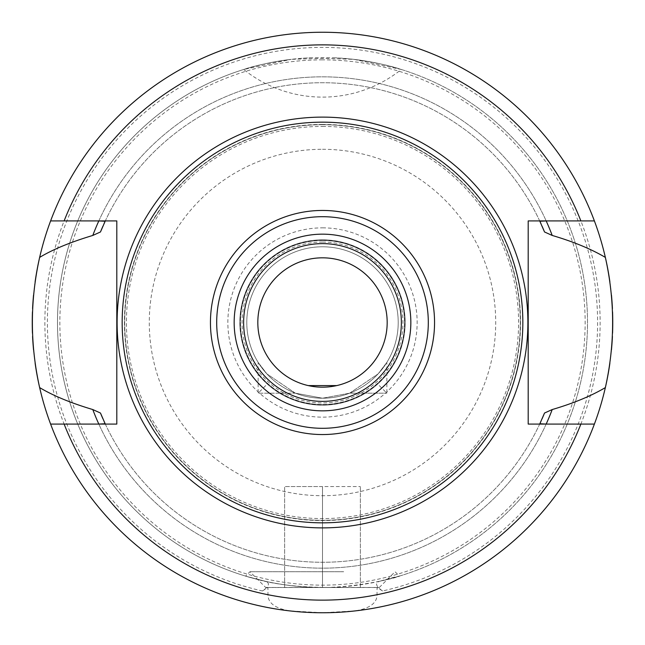 <?xml version="1.0" encoding="UTF-8"?>
<svg xmlns="http://www.w3.org/2000/svg" width="645" height="645" viewBox="0 0 645 645"><rect width="100%" height="100%" fill="white"/><g stroke="black" fill="none" stroke-linecap="round" stroke-linejoin="round"><path stroke-width="0.48" stroke-dasharray="3.23 2.42" d="M322.5 257.823A64.677 64.677 0 0 0 257.823 322.5A64.677 64.677 0 0 0 322.5 387.177A64.677 64.677 0 0 0 387.177 322.5A64.677 64.677 0 0 0 322.5 257.823M322.5 240.472A82.028 82.028 0 0 0 240.472 322.5A82.028 82.028 0 0 0 322.5 404.528A82.028 82.028 0 0 0 404.528 322.5A82.028 82.028 0 0 0 322.5 240.472A82.028 82.028 0 0 0 240.472 322.5A82.028 82.028 0 0 0 322.5 404.528A82.028 82.028 0 0 0 404.528 322.5A82.028 82.028 0 0 0 322.5 240.472M322.5 246.785A75.715 75.715 0 0 0 246.785 322.5A75.715 75.715 0 0 0 322.5 398.215L295.313 393.168L322.5 398.215L349.687 393.168L386.863 393.168L349.687 393.168L322.5 398.215A75.715 75.715 0 0 0 398.215 322.5A75.715 75.715 0 0 0 322.5 246.785A75.715 75.715 0 0 1 398.215 322.5A75.715 75.715 0 0 1 322.5 398.215A75.715 75.715 0 0 1 246.785 322.5A75.715 75.715 0 0 1 322.5 246.785A75.715 75.715 0 0 0 246.785 322.5A75.715 75.715 0 0 0 322.5 398.215A75.715 75.715 0 0 0 398.215 322.5A75.715 75.715 0 0 0 322.5 246.785M295.313 393.168L266.917 373.915L258.137 362.385L266.901 373.898L295.313 393.168L258.137 393.168L295.313 393.168M336.698 385.597L308.302 385.597M349.687 393.168L378.099 373.906L386.863 362.385L378.115 373.882L349.687 393.168M333.989 57.736A265.014 265.014 0 0 1 379.365 581.338C374.81 583.048 375.882 586.257 382.574 590.965A275.109 275.109 0 0 0 550.024 167.853A275.109 275.109 0 0 0 94.976 167.853A275.109 275.109 0 0 0 262.426 590.965C269.11 586.273 270.182 583.064 265.635 581.338A265.014 265.014 0 0 1 311.011 57.736L333.989 57.736C379.05 59.969 408.608 72.28 400.271 69.16C390.588 65.701 375.092 62.436 353.799 59.34A265.014 265.014 0 0 1 587.047 338.173A265.014 265.014 0 0 1 322.5 587.514L379.284 587.514L265.716 587.514L360.361 587.514L284.639 587.514L322.5 587.514L322.5 486.556L284.639 486.556L360.361 486.556L322.5 486.556L322.5 587.514A265.014 265.014 0 0 1 57.953 338.173A265.014 265.014 0 0 1 291.201 59.34L322.5 58.356L353.799 59.34L401.311 69.483A126.194 126.194 0 0 1 243.689 69.483L291.201 59.34A265.014 265.014 0 0 0 57.953 338.173A265.014 265.014 0 0 0 322.5 587.514M382.574 590.965L377.043 587.45L377.043 594.722C377.051 603.043 369.746 608.445 355.113 610.912A290.25 290.25 0 0 0 605.357 387.597M262.426 590.965L267.957 587.45L267.957 594.722C267.973 603.067 275.278 608.461 289.887 610.912L322.5 612.75L355.113 610.912M377.043 587.45L267.957 587.45M343.664 571.736L249.938 571.736L343.664 571.736M379.284 587.514L395.062 571.736L399.424 576.098L379.365 581.338C426.53 567.592 382.445 585.434 328.329 587.45C298.812 587.321 274.472 584.459 255.291 578.847C239.706 574.679 243.157 575.509 265.635 581.338L245.576 576.098L249.938 571.736L265.716 587.514M284.639 587.514L284.639 486.556L284.639 587.514M360.361 587.514L360.361 486.556L360.361 587.514M303.239 58.187L311.011 57.736C266.361 59.92 236.723 72.151 244.592 69.2C253.92 65.814 269.457 62.533 291.201 59.34M605.357 257.403A290.25 290.25 0 0 0 39.643 257.403M35.12 281.792A290.25 290.25 0 0 0 33.556 294.95M32.581 308.608A290.25 290.25 0 0 0 32.444 311.922M32.444 333.134A290.25 290.25 0 0 0 32.581 336.4M33.564 350.05A290.25 290.25 0 0 0 35.12 363.208M39.643 387.597A290.25 290.25 0 0 0 289.887 610.912M609.88 363.208A290.25 290.25 0 0 0 611.436 350.05M612.419 336.4A290.25 290.25 0 0 0 612.557 333.118M612.557 311.906A290.25 290.25 0 0 0 612.419 308.608M611.444 294.95A290.25 290.25 0 0 0 609.88 281.792M594.392 220.912A290.25 290.25 0 0 0 50.608 220.912L116.801 220.912L116.801 424.088L50.608 424.088A290.25 290.25 0 0 0 594.392 424.088L528.199 424.088L528.199 220.912L594.392 220.912A290.25 290.25 0 0 0 50.608 220.912M98.822 220.929A245.656 245.656 0 0 1 546.178 220.929A245.656 245.656 0 0 0 98.822 220.929M546.178 424.071A245.656 245.656 0 0 1 98.822 424.071A245.656 245.656 0 0 0 546.178 424.071M102.789 418.516A239.771 239.771 0 0 0 104.022 421.274M105.312 424.088A239.771 239.771 0 0 0 539.688 424.088M541.042 421.145A239.771 239.771 0 0 0 542.179 418.589M542.171 226.395A239.771 239.771 0 0 0 541.042 223.863M539.688 220.912A239.771 239.771 0 0 0 105.312 220.912M103.99 223.783A239.771 239.771 0 0 0 102.813 226.443M594.392 424.088A290.25 290.25 0 0 1 50.608 424.088M322.5 124.687A197.813 197.813 0 0 0 124.687 322.5A197.813 197.813 0 0 0 322.5 520.313A197.813 197.813 0 0 0 520.313 322.5A197.813 197.813 0 0 0 322.5 124.687A197.813 197.813 0 0 0 124.687 322.5A197.813 197.813 0 0 0 322.5 520.313A197.813 197.813 0 0 0 520.313 322.5A197.813 197.813 0 0 0 322.5 124.687A197.813 197.813 0 0 1 520.313 322.5A197.813 197.813 0 0 1 322.5 520.313A197.813 197.813 0 0 1 124.687 322.5A197.813 197.813 0 0 1 322.5 124.687M322.5 243.625A78.875 78.875 0 0 1 401.375 322.5A78.875 78.875 0 0 1 322.5 401.375A78.875 78.875 0 0 1 243.625 322.5A78.875 78.875 0 0 1 322.5 243.625M322.5 239.843A82.657 82.657 0 0 1 405.157 322.5A82.657 82.657 0 0 1 322.5 405.157A82.657 82.657 0 0 1 239.843 322.5A82.657 82.657 0 0 1 322.5 239.843A82.657 82.657 0 0 1 405.157 322.5A82.657 82.657 0 0 1 322.5 405.157A82.657 82.657 0 0 1 239.843 322.5A82.657 82.657 0 0 1 322.5 239.843A82.657 82.657 0 0 0 239.843 322.5A82.657 82.657 0 0 0 322.5 405.157A82.657 82.657 0 0 0 405.157 322.5A82.657 82.657 0 0 0 322.5 239.843M539.841 423.757A239.771 239.771 0 0 1 105.159 423.757M105.159 221.243A239.771 239.771 0 0 1 539.841 221.243M322.5 242.06A80.44 80.44 0 0 1 402.94 322.5A80.44 80.44 0 0 1 322.5 402.94A80.44 80.44 0 0 1 242.06 322.5A80.44 80.44 0 0 1 322.5 242.06M322.5 227.854A94.646 94.646 0 0 1 417.146 322.5A94.646 94.646 0 0 1 322.5 417.146A94.646 94.646 0 0 1 227.854 322.5A94.646 94.646 0 0 1 322.5 227.854M322.5 149.285A173.215 173.215 0 0 1 495.715 322.5A173.215 173.215 0 0 1 322.5 495.715A173.215 173.215 0 0 1 149.285 322.5A173.215 173.215 0 0 1 322.5 149.285M322.5 126.412A196.088 196.088 0 0 1 518.588 322.5A196.088 196.088 0 0 1 322.5 518.588A196.088 196.088 0 0 1 126.412 322.5A196.088 196.088 0 0 1 322.5 126.412M322.5 59.856A262.644 262.644 0 0 0 59.856 322.5A262.644 262.644 0 0 0 322.5 585.144A262.644 262.644 0 0 0 585.144 322.5A262.644 262.644 0 0 0 322.5 59.856M267.957 594.722A277.632 277.632 0 0 1 91.727 168.151A277.632 277.632 0 0 1 553.273 168.151A277.632 277.632 0 0 1 377.043 594.722M322.5 124.429A198.071 198.071 0 0 0 124.429 322.5A198.071 198.071 0 0 0 322.5 520.571A198.071 198.071 0 0 0 520.571 322.5A198.071 198.071 0 0 0 322.5 124.429M322.5 240.101A82.399 82.399 0 0 0 240.101 322.5A82.399 82.399 0 0 0 322.5 404.899A82.399 82.399 0 0 0 404.899 322.5A82.399 82.399 0 0 0 322.5 240.101M265.716 385.597L258.137 393.168L258.137 362.385M379.284 385.597L386.863 393.168L386.863 362.385"/><path stroke-width="0.97" d="M322.5 257.823A64.677 64.677 0 0 1 387.177 322.5A64.677 64.677 0 0 1 322.5 387.177A64.677 64.677 0 0 1 257.823 322.5A64.677 64.677 0 0 1 322.5 257.823M308.302 385.597L336.698 385.597M35.12 363.208A290.25 290.25 0 0 0 39.643 387.597C29.96 344.204 29.96 300.804 39.643 257.403A290.25 290.25 0 0 0 35.12 281.792M33.556 294.95A290.25 290.25 0 0 0 32.581 308.608M32.444 311.922A290.25 290.25 0 0 0 32.444 333.134M32.581 336.4A290.25 290.25 0 0 0 33.564 350.05M609.88 281.792A290.25 290.25 0 0 0 605.357 257.403C615.04 300.804 615.04 344.204 605.357 387.597A290.25 290.25 0 0 0 609.88 363.208M611.436 350.05A290.25 290.25 0 0 0 612.419 336.4M612.557 333.118A290.25 290.25 0 0 0 612.557 311.906M612.419 308.608A290.25 290.25 0 0 0 611.444 294.95M549.782 220.912L546.178 220.929A245.656 245.656 0 0 1 552.217 235.449C573.51 241.73 591.223 249.043 605.357 257.403A290.25 290.25 0 0 0 594.392 220.912L528.199 220.912L528.199 424.088L594.392 424.088A290.25 290.25 0 0 0 605.357 387.597C591.167 395.982 573.453 403.294 552.217 409.551A245.656 245.656 0 0 1 546.178 424.071L549.782 424.088M95.218 424.088L98.822 424.071A245.656 245.656 0 0 1 92.783 409.551C70.813 402.996 53.1 395.675 39.643 387.597A290.25 290.25 0 0 0 50.608 424.088L116.801 424.088L116.801 220.912L50.608 220.912A290.25 290.25 0 0 0 39.643 257.403C52.656 249.51 70.37 242.189 92.783 235.449A245.656 245.656 0 0 1 98.822 220.929L95.218 220.912M98.822 424.071L105.159 423.757L100.475 413.034L92.783 409.551M100.475 413.034A239.771 239.771 0 0 0 102.789 418.516M104.022 421.274A239.771 239.771 0 0 0 105.312 424.088M539.688 424.088A239.771 239.771 0 0 0 541.042 421.145M542.179 418.589A239.771 239.771 0 0 0 544.525 413.034L539.841 423.757L546.178 424.071M552.217 409.551L544.525 413.034M546.178 220.929L539.841 221.243L544.525 231.966A239.771 239.771 0 0 0 542.171 226.395M541.042 223.863A239.771 239.771 0 0 0 539.688 220.912M105.312 220.912A239.771 239.771 0 0 0 103.99 223.783M102.813 226.443A239.771 239.771 0 0 0 100.475 231.966L105.159 221.243L98.822 220.929M92.783 235.449L100.475 231.966M544.525 231.966L552.217 235.449M322.5 122.163A200.337 200.337 0 0 1 522.837 322.5A200.337 200.337 0 0 1 322.5 522.837A200.337 200.337 0 0 1 122.163 322.5A200.337 200.337 0 0 1 322.5 122.163M322.5 401.375A78.875 78.875 0 0 0 401.375 322.5A78.875 78.875 0 0 0 322.5 243.625A78.875 78.875 0 0 0 243.625 322.5A78.875 78.875 0 0 0 322.5 401.375A78.875 78.875 0 0 1 243.625 322.5A78.875 78.875 0 0 1 322.5 243.625M594.392 424.088A290.25 290.25 0 0 1 50.608 424.088A290.25 290.25 0 0 0 594.392 424.088M50.608 220.912A290.25 290.25 0 0 1 594.392 220.912A290.25 290.25 0 0 0 50.608 220.912M580.879 220.912A277.632 277.632 0 0 0 64.121 220.912M64.121 424.088A277.632 277.632 0 0 0 580.879 424.088M322.5 117.116A205.384 205.384 0 0 0 117.116 322.5A205.384 205.384 0 0 0 322.5 527.884A205.384 205.384 0 0 0 527.884 322.5A205.384 205.384 0 0 0 322.5 117.116M322.5 210.447A112.053 112.053 0 0 0 210.447 322.5A112.053 112.053 0 0 0 322.5 434.553A112.053 112.053 0 0 0 434.553 322.5A112.053 112.053 0 0 0 322.5 210.447M322.5 216.696A105.804 105.804 0 0 0 216.696 322.5A105.804 105.804 0 0 0 322.5 428.304A105.804 105.804 0 0 0 428.304 322.5A105.804 105.804 0 0 0 322.5 216.696M322.5 410.841A88.341 88.341 0 0 0 410.841 322.5A88.341 88.341 0 0 0 322.5 234.159A88.341 88.341 0 0 0 234.159 322.5A88.341 88.341 0 0 0 322.5 410.841"/></g></svg>
